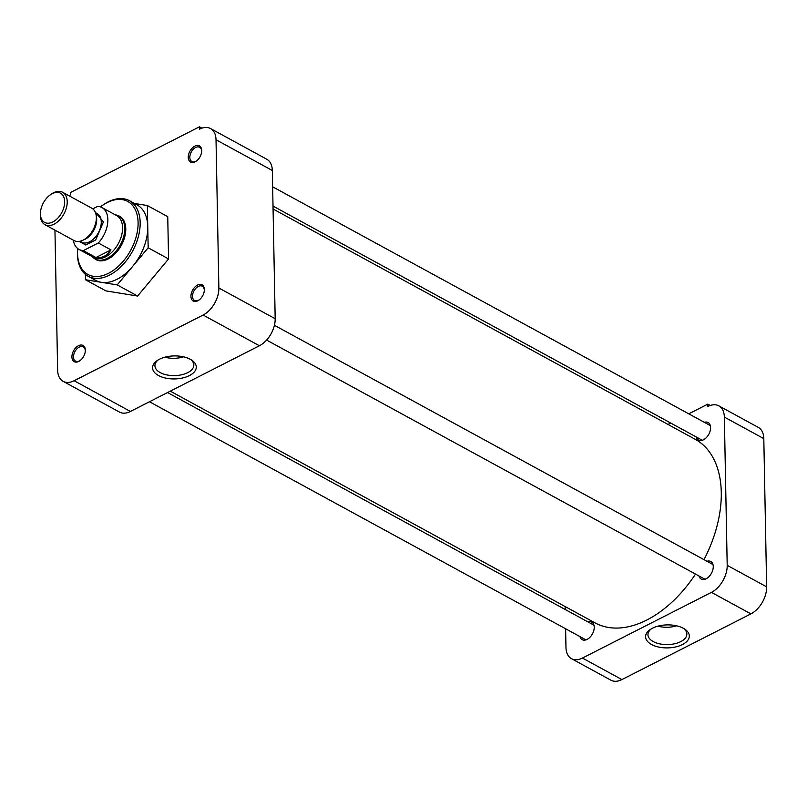<?xml version="1.0" encoding="UTF-8"?>
<svg xmlns="http://www.w3.org/2000/svg" width="807" height="807" viewBox="0 0 807 807"><rect width="100%" height="100%" fill="white"/><g stroke="black" fill="none" stroke-linecap="round" stroke-linejoin="round"><path stroke-width="1.21" d="M85.35 350.137A9.23 5.77 -61.4 0 0 78.481 345.719A9.23 5.77 -61.4 0 0 71.914 356.987A9.23 5.77 -61.4 0 0 80.034 360.628A9.23 5.77 -61.4 0 0 85.33 350.924A9.23 5.77 -61.4 0 0 85.35 350.137M85.3 351.307A8.12 5.074 -61.4 0 0 85.3 350.964A8.12 5.074 -61.4 0 0 83.272 346.849A8.12 5.074 -61.4 0 0 76.887 348.876A8.12 5.074 -61.4 0 0 73.477 356.987A8.12 5.074 -61.4 0 0 75.505 361.102A8.12 5.074 -61.4 0 0 80.337 360.396M204.373 289.521A9.23 5.77 -61.4 0 0 197.503 285.093A9.23 5.77 -61.4 0 0 190.936 296.361A9.23 5.77 -61.4 0 0 199.057 300.002A9.23 5.77 -61.4 0 0 204.353 290.298A9.23 5.77 -61.4 0 0 204.373 289.521M204.322 290.681A8.12 5.074 -61.4 0 0 204.322 290.338A8.12 5.074 -61.4 0 0 202.295 286.233A8.12 5.074 -61.4 0 0 195.909 288.25A8.12 5.074 -61.4 0 0 192.5 296.361A8.12 5.074 -61.4 0 0 194.527 300.476A8.12 5.074 -61.4 0 0 199.359 299.77M201.7 150.556A9.23 5.77 -61.4 0 0 194.83 146.128A9.23 5.77 -61.4 0 0 188.263 157.395A9.23 5.77 -61.4 0 0 196.394 161.037A9.23 5.77 -61.4 0 0 201.679 151.333A9.23 5.77 -61.4 0 0 201.7 150.556M201.649 151.716A8.12 5.074 -61.4 0 0 201.649 151.383A8.12 5.074 -61.4 0 0 199.632 147.267A8.12 5.074 -61.4 0 0 193.236 149.295A8.12 5.074 -61.4 0 0 189.837 157.405A8.12 5.074 -61.4 0 0 191.854 161.511A8.12 5.074 -61.4 0 0 196.696 160.805M189.403 375.598A21.87 11.51 178.9 0 0 191.451 359.972A21.87 11.51 178.9 0 0 159.433 359.246A21.87 11.51 178.9 0 0 157.113 360.628A21.87 11.51 178.9 0 0 159.736 376.153A21.87 11.51 178.9 0 0 189.403 375.598M158.122 359.983A19.459 10.239 178.9 0 0 154.924 365.551A19.459 10.239 178.9 0 0 166.585 374.872A19.459 10.239 178.9 0 0 187.718 372.652A19.459 10.239 178.9 0 0 193.831 364.804A19.459 10.239 178.9 0 0 190.422 359.357M88.195 276.297L95.781 280.433A43.053 26.913 -61.4 0 0 101.339 282.319A43.053 26.913 -61.4 0 0 132.691 266.35A43.053 26.913 -61.4 0 0 147.752 226.676L148.165 247.799L168.562 258.936L167.745 216.669L147.348 205.543L147.752 226.676A43.053 26.913 -61.4 0 0 137.029 204.847L129.443 200.701A43.053 26.913 118.6 0 1 140.166 222.53A43.053 26.913 118.6 0 1 122.109 265.543A43.053 26.913 118.6 0 1 88.195 276.297A43.053 26.913 118.6 0 1 77.472 254.467A43.053 26.913 118.6 0 1 77.553 250.816L77.613 249.847A41.581 25.985 118.6 0 1 77.704 248.556M100.431 206.895A41.581 25.985 118.6 0 1 101.47 206.118A41.581 25.985 118.6 0 1 138.088 222.53A41.581 25.985 118.6 0 1 108.491 273.301A41.581 25.985 118.6 0 1 77.533 253.368A41.581 25.985 118.6 0 1 77.613 249.847M94.409 258.543A24.674 15.424 -61.4 0 0 95.993 259.612A24.674 15.424 -61.4 0 0 115.431 253.448A24.674 15.424 -61.4 0 0 125.771 228.795A24.674 15.424 -61.4 0 0 119.628 216.286A24.674 15.424 -61.4 0 0 117.872 215.54M148.165 247.799L117.217 284.901L85.461 279.736L105.858 290.873L137.614 296.038L168.562 258.936M68.978 195.748A22.142 13.84 118.6 0 1 70.552 194.85L70.502 192.5L199.49 126.8L199.531 129.15A22.142 13.84 118.6 0 1 210.506 128.535A22.142 13.84 118.6 0 1 216.024 139.762L218.868 288.008A22.142 13.84 118.6 0 1 203.102 315.043L74.123 380.733A22.142 13.84 118.6 0 1 63.158 381.348A22.142 13.84 118.6 0 1 57.64 370.131L54.947 230.126M85.461 279.736L85.36 274.35M134.456 203.445L147.348 205.543M117.217 284.901L137.614 296.038M63.158 381.348L119.466 412.074A22.142 13.84 -61.4 0 0 130.431 411.459L74.123 380.733M203.102 315.043L259.41 345.759L130.431 411.459M259.41 345.759A22.142 13.84 -61.4 0 0 275.177 318.725L218.868 288.008M216.024 139.762L272.332 170.489L275.177 318.725M272.332 170.489A22.142 13.84 -61.4 0 0 266.814 159.261L210.506 128.535M201.942 128.142L199.49 126.8M101.47 206.118L102.257 205.543A43.053 26.913 118.6 0 1 129.443 200.701M164.91 357.188A18.833 9.916 178.9 0 0 183.532 356.835M170.297 391.153L595.062 622.883A104.567 65.357 -61.4 0 0 695.513 574.08M703.986 559.644A104.567 65.357 -61.4 0 0 721.276 492.31A104.567 65.357 -61.4 0 0 695.22 439.301L273.069 208.993M652.459 628.219A21.87 11.51 178.9 0 0 650.139 629.601A21.87 11.51 178.9 0 0 652.762 645.126A21.87 11.51 178.9 0 0 682.429 644.571A21.87 11.51 178.9 0 0 684.477 628.946A21.87 11.51 178.9 0 0 652.459 628.219M651.148 628.956A19.459 10.239 178.9 0 0 647.95 634.524A19.459 10.239 178.9 0 0 659.612 643.845A19.459 10.239 178.9 0 0 680.745 641.626A19.459 10.239 178.9 0 0 686.858 633.777A19.459 10.239 178.9 0 0 683.448 628.33M706.993 561.289A9.987 6.244 118.6 0 1 710.765 561.49A9.987 6.244 118.6 0 1 713.257 566.554A9.987 6.244 118.6 0 1 709.071 576.541A9.987 6.244 118.6 0 1 701.202 579.033A9.987 6.244 118.6 0 1 698.983 575.976M587.97 621.915A9.987 6.244 118.6 0 1 591.743 622.116A9.987 6.244 118.6 0 1 594.234 627.18A9.987 6.244 118.6 0 1 590.048 637.167A9.987 6.244 118.6 0 1 582.18 639.658A9.987 6.244 118.6 0 1 579.961 636.592M704.329 422.323A9.987 6.244 118.6 0 1 708.102 422.535A9.987 6.244 118.6 0 1 710.594 427.599A9.987 6.244 118.6 0 1 706.397 437.576A9.987 6.244 118.6 0 1 698.529 440.067A9.987 6.244 118.6 0 1 696.32 437.011M657.937 626.161A18.833 9.916 178.9 0 0 676.559 625.808M621.904 679.585L582.452 658.058A22.142 13.84 118.6 0 1 571.487 658.673L610.939 680.2A22.142 13.84 -61.4 0 0 621.904 679.585L750.893 613.885A22.142 13.84 -61.4 0 0 766.65 586.85L763.805 438.615A22.142 13.84 -61.4 0 0 758.287 427.387L718.835 405.86A22.142 13.84 118.6 0 1 724.353 417.088L763.805 438.615M766.65 586.85L727.198 565.334A22.142 13.84 118.6 0 1 711.441 592.368L750.893 613.885M582.452 658.058L711.441 592.368M571.487 658.673A22.142 13.84 118.6 0 1 565.969 647.456L565.616 628.764M565.182 606.592L565.243 609.507M710.281 405.467L707.82 404.125L688.764 413.83M670.698 423.039L667.954 424.432M707.82 404.125L707.87 406.476A22.142 13.84 118.6 0 1 718.835 405.86M727.198 565.334L724.353 417.088M115.219 214.803L115.492 214.854A24.533 15.333 118.6 0 1 118.659 215.923A24.533 15.333 118.6 0 1 124.772 228.361A24.533 15.333 118.6 0 1 107.311 258.311A24.533 15.333 118.6 0 1 95.165 258.997A24.533 15.333 118.6 0 1 92.553 256.919L92.361 256.707M92.775 208.842L97.627 206.37A23.867 14.919 118.6 0 1 101.904 207.54L116.642 215.58A23.867 14.919 118.6 0 1 122.583 227.685A23.867 14.919 118.6 0 1 105.596 256.818A23.867 14.919 118.6 0 1 93.783 257.483L79.046 249.444A23.867 14.919 118.6 0 1 73.336 240.163M101.904 207.54A23.867 14.919 118.6 0 1 107.856 219.645A23.867 14.919 118.6 0 1 98.323 242.978L110.973 249.877C107.25 255.718 102.247 258.26 95.972 257.514L83.323 250.614A23.867 14.919 118.6 0 1 79.046 249.444M50.004 195.062L50.972 194.356A18.45 11.53 118.6 0 1 53.484 192.792A18.45 11.53 118.6 0 1 62.623 192.278L91.766 208.176A18.45 11.53 118.6 0 1 96.366 217.537A18.45 11.53 118.6 0 1 96.326 219.1A18.45 11.53 118.6 0 1 85.744 238.499A18.45 11.53 118.6 0 1 74.093 240.577L44.95 224.679A18.45 11.53 118.6 0 1 40.35 215.318A18.45 11.53 118.6 0 1 40.38 213.754L40.461 212.564A16.634 10.4 118.6 0 1 50.004 195.062A16.634 10.4 118.6 0 1 52.273 193.65A16.634 10.4 118.6 0 1 64.661 201.629A16.634 10.4 118.6 0 1 52.818 221.945A16.634 10.4 118.6 0 1 40.461 212.564M62.623 192.278A18.45 11.53 118.6 0 1 67.223 201.629A18.45 11.53 118.6 0 1 54.089 224.164A18.45 11.53 118.6 0 1 44.95 224.679M98.323 242.978L83.323 250.614M95.972 257.514L110.973 249.877M79.167 241.394L85.724 244.995L95.7 239.941L103.427 221.895L95.206 211.999M79.923 241.263L81.638 242.201A16.261 10.168 -61.4 0 0 94.449 238.136A16.261 10.168 -61.4 0 0 101.268 221.895A16.261 10.168 -61.4 0 0 97.223 213.643L95.498 212.705M96.295 216.256A16.261 10.168 118.6 0 1 96.699 219.403A16.261 10.168 118.6 0 1 83.333 240.012M85.744 238.499L86.672 237.823A16.705 10.441 -61.4 0 0 96.255 220.25L96.326 219.1M712.985 564.557L274.42 325.292M704.975 579.244L266.603 340.08M710.321 425.592L272.645 186.81M702.302 440.279L273.008 206.078M593.962 625.183L167.553 392.545M585.953 639.87L149.487 401.755M97.536 260.288L95.165 258.997M121.03 217.224L118.659 215.923"/></g></svg>
